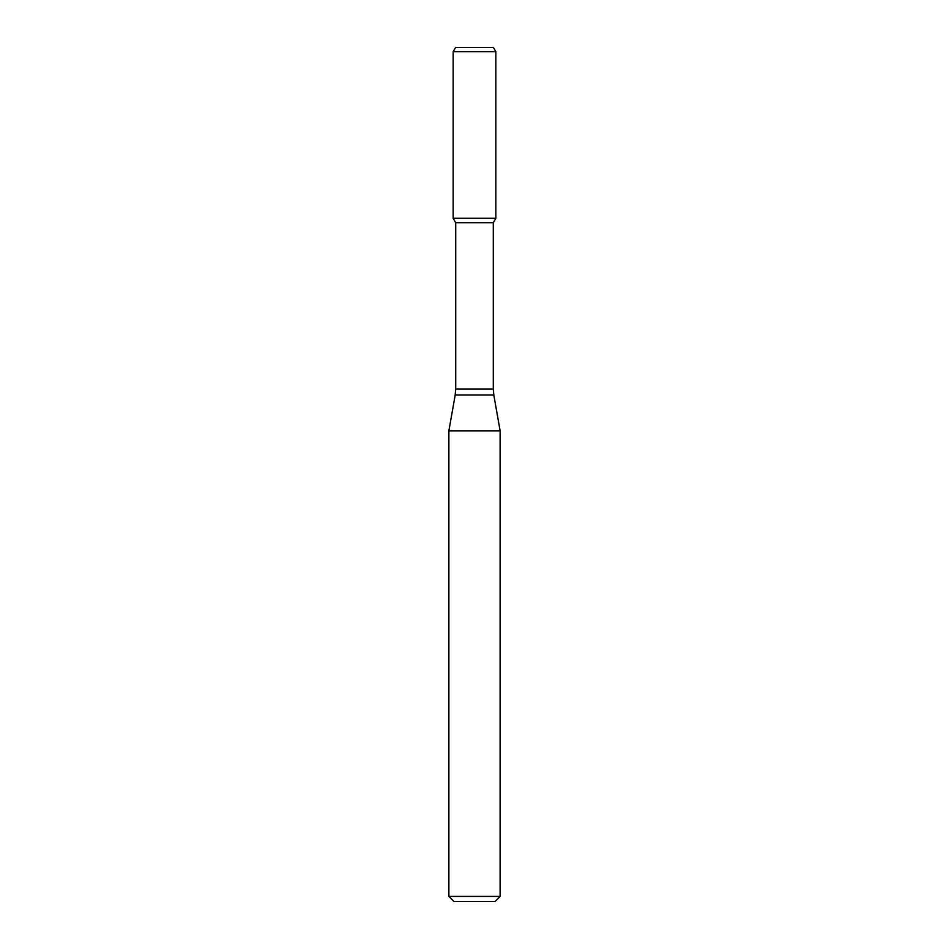 <?xml version="1.0" encoding="UTF-8"?>
<svg xmlns="http://www.w3.org/2000/svg" width="949" height="949" viewBox="0 0 949 949"><rect width="100%" height="100%" fill="white"/><g stroke="black" fill="none" stroke-linecap="round" stroke-linejoin="round"><path stroke-width="1.42" d="M455.71 222.707L493.29 222.707L493.29 389.09L455.71 389.09L455.71 222.707L453.148 218.27L495.853 218.27L495.853 51.721L453.148 51.721L455.615 47.45L493.385 47.45L495.853 51.721M474.5 430.834L500.123 430.834L493.812 395.021L455.188 395.021L448.877 430.834L474.5 430.834M500.123 896.425L494.998 901.55L454.002 901.55L448.877 896.425L500.123 896.425L500.123 430.834M453.148 51.721L453.148 218.27L495.853 218.27L493.29 222.707M493.29 389.09L493.812 395.021M455.71 389.09L455.188 395.021M448.877 896.425L448.877 430.834"/></g></svg>
